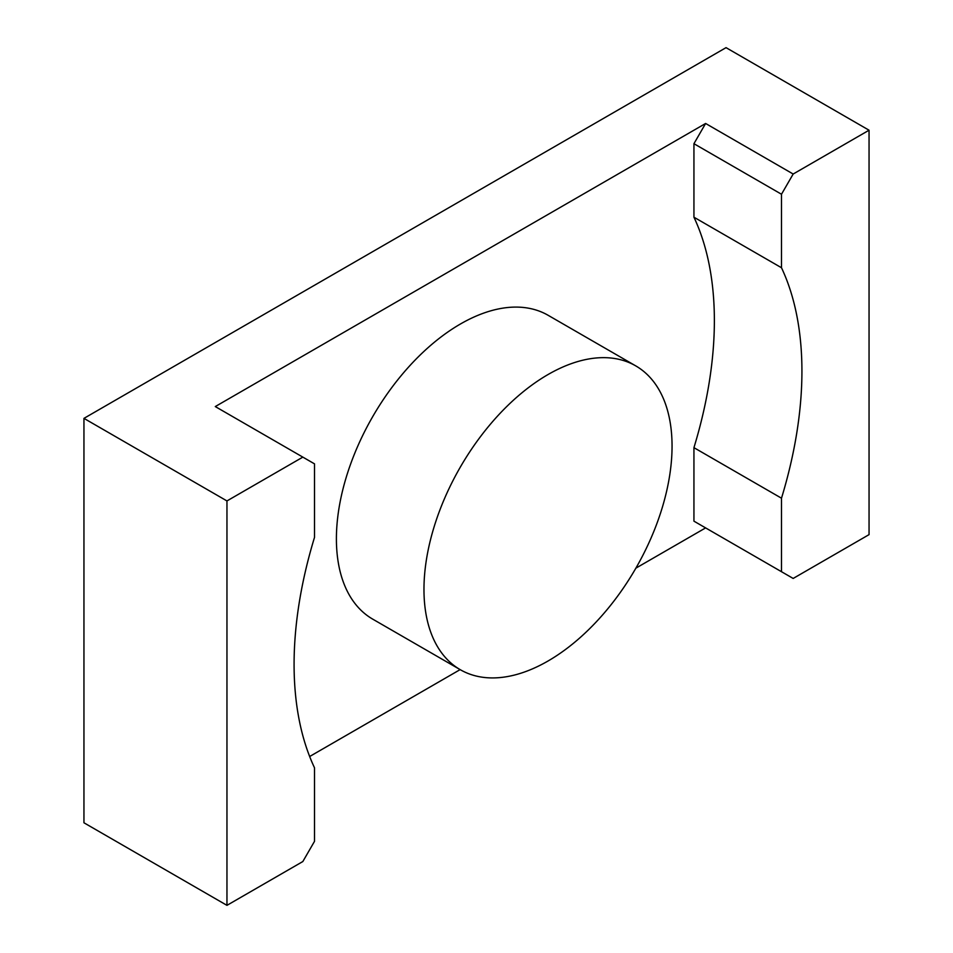 <?xml version="1.0" encoding="UTF-8"?>
<svg xmlns="http://www.w3.org/2000/svg" width="953" height="953" viewBox="0 0 953 953"><rect width="100%" height="100%" fill="white"/><g stroke="black" fill="none" stroke-linecap="round" stroke-linejoin="round"><path stroke-width="1.43" d="M793.17 174.03L705.613 123.473L693.939 143.7L781.496 194.245L793.17 174.03L869.053 130.216L869.053 534.633L793.17 578.447L693.939 521.16L705.613 527.902L635.865 568.167M460.144 669.614L309.665 756.503M83.947 418.367L226.957 500.933L302.84 457.118L314.514 463.861L314.514 537.361A359.102 207.325 120 0 0 314.514 767.82L314.514 841.32L302.84 861.536L226.957 905.35L83.947 822.784L83.947 418.367L726.043 47.65L869.053 130.216M548.011 374.553A175.423 101.28 120 0 0 433.412 529.141A175.423 101.28 120 0 0 460.299 669.709A175.423 101.28 120 0 0 635.722 568.429A175.423 101.28 120 0 0 635.722 365.869A175.423 101.28 120 0 0 548.011 374.553M302.84 457.118L215.283 406.562L705.613 123.473M226.957 500.933L226.957 905.35M635.722 365.869L548.154 315.312A175.423 101.28 120 0 0 460.442 323.996A175.423 101.28 120 0 0 345.844 478.585A175.423 101.28 120 0 0 372.742 619.152L460.299 669.709M693.939 521.16L693.939 447.66L781.496 498.205A359.102 207.325 -60 0 0 781.496 267.745L781.496 194.245M693.939 143.7L693.939 217.201A359.102 207.325 -60 0 1 693.939 447.66M781.496 571.705L781.496 498.205M693.939 217.201L781.496 267.745"/></g></svg>
